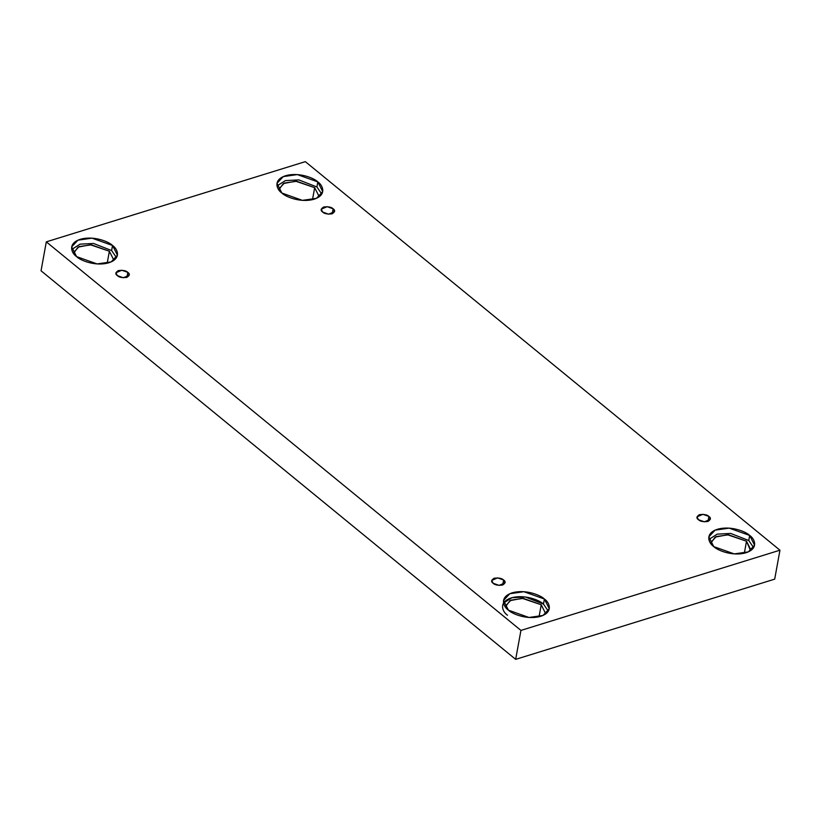 <?xml version="1.0" encoding="UTF-8"?>
<svg xmlns="http://www.w3.org/2000/svg" width="821" height="821" viewBox="0 0 821 821"><rect width="100%" height="100%" fill="white"/><g stroke="black" fill="none" stroke-linecap="round" stroke-linejoin="round"><path stroke-width="1.23" d="M708.913 516.44L702.93 514.305L696.998 516.85L698.425 519.693C696.157 518.164 696.506 516.491 699.492 514.644C704.1 514.141 707.24 514.736 708.913 516.44C711.191 517.969 710.832 519.652 707.846 521.489C703.238 522.002 700.097 521.397 698.425 519.693L704.418 521.828L710.339 519.283L708.913 516.44L708.01 521.427L708.913 516.44M333.131 208.801L327.148 206.666L321.216 209.211L322.643 212.044C320.364 210.525 320.724 208.842 323.71 207.005C328.318 206.492 331.458 207.087 333.131 208.801C335.399 210.32 335.05 212.003 332.064 213.84C327.456 214.353 324.316 213.758 322.643 212.044L328.626 214.178L334.558 211.633L333.131 208.801L332.228 213.788L333.131 208.801M127.83 272.367L121.847 270.232L115.915 272.777L117.341 275.62C115.073 274.091 115.433 272.408 118.409 270.571C123.017 270.068 126.157 270.663 127.83 272.367C130.108 273.896 129.749 275.579 126.762 277.416C122.165 277.919 119.024 277.324 117.341 275.62L123.335 277.755L129.256 275.209L127.83 272.367L126.927 277.354L127.83 272.367M503.622 580.016L497.629 577.881L491.697 580.426L493.123 583.259C490.855 581.74 491.215 580.057 494.201 578.22C498.799 577.707 501.939 578.302 503.622 580.016C505.89 581.535 505.531 583.218 502.544 585.055C497.947 585.568 494.806 584.973 493.123 583.259L499.117 585.394L505.048 582.848L503.622 580.016L502.709 585.004L503.622 580.016M317.83 181.903L297.305 174.586L283.245 176.607L276.975 183.319L281.87 193.038C276.964 189.836 272.418 180.035 285.534 175.756C299.039 171.794 314.371 178.249 317.83 181.903C322.745 185.105 327.281 194.916 314.166 199.195C300.66 203.156 285.339 196.691 281.87 193.038L302.395 200.355L316.454 198.333L322.725 191.632L317.83 181.903L316.916 186.972L317.83 181.903M277.005 185.936L285.369 180.599L298.834 179.891L316.916 186.972L298.834 179.891L285.369 180.599L277.005 185.936M318.948 196.178L314.669 187.66L312.493 199.647L314.669 187.66L296.699 181.267L284.405 183.032L278.914 188.902M749.686 535.446L729.161 528.129L715.101 530.15L708.831 536.862L713.726 546.591C708.81 543.379 704.274 533.578 717.39 529.299C730.895 525.337 746.227 531.803 749.686 535.446C754.602 538.658 759.138 548.459 746.022 552.738C732.517 556.7 717.185 550.234 713.726 546.591L734.251 553.908L748.311 551.886L754.581 545.175L749.686 535.446L748.762 540.516L749.686 535.446M708.862 539.479L717.226 534.143L730.69 533.434L748.762 540.516L730.69 533.434L717.226 534.143L708.862 539.479M746.515 541.213L728.555 534.81L716.251 536.575L710.77 542.445L710.678 543.42L715.183 537.108L727.56 534.758L746.515 541.213L744.339 553.19L746.515 541.213L750.548 550.665L750.805 549.721L746.515 541.213M544.395 599.022L523.86 591.705L509.8 593.727L503.53 600.428L508.425 610.157C503.519 606.955 498.973 597.154 512.088 592.865C525.594 588.903 540.926 595.369 544.395 599.022C549.3 602.224 553.836 612.025 540.721 616.304C527.215 620.266 511.894 613.81 508.425 610.157L528.95 617.474L543.009 615.452L549.28 608.741L544.395 599.022L543.471 604.082L544.395 599.022M503.56 603.055L511.924 597.709L525.389 597L543.471 604.082C540.002 600.428 524.681 593.973 511.175 597.934C498.06 602.214 502.596 612.014 507.501 615.216M545.503 613.287L541.224 604.779L539.048 616.766L541.224 604.779L523.254 598.376L510.96 600.151L505.469 606.011M112.539 245.479L92.003 238.162L77.954 240.173L71.673 246.885L76.569 256.614C71.663 253.402 67.127 243.601 80.242 239.322C93.748 235.36 109.07 241.826 112.539 245.479C117.444 248.681 121.98 258.482 108.875 262.761C95.369 266.722 80.037 260.267 76.569 256.614L97.104 263.931L111.163 261.909L117.434 255.198L112.539 245.479L111.615 250.538L112.539 245.479M71.704 249.502L80.068 244.165L93.532 243.457L111.615 250.538L93.532 243.457L80.068 244.165L71.704 249.502M109.367 251.236L91.408 244.832L79.103 246.598L73.613 252.468L73.521 253.443L78.036 247.131L90.402 244.781L109.367 251.236L107.192 263.213L109.367 251.236L113.647 259.744M41.05 270.797L515.67 659.355L520.935 630.415L46.304 241.856L41.05 270.797L46.304 241.856L305.33 161.645L779.95 550.203L520.935 630.415L515.67 659.355L774.696 579.144L779.95 550.203L774.696 579.144L515.67 659.355L41.05 270.797M46.304 241.856L520.935 630.415L779.95 550.203L305.33 161.645L46.304 241.856M116.479 257.64L111.615 250.538L116.479 257.64M548.336 611.183L543.471 604.082L548.336 611.183M505.377 606.996L509.892 600.674L522.259 598.324L541.224 604.779M753.627 547.617L748.762 540.516L753.627 547.617M321.781 194.074L316.916 186.972L321.781 194.074M278.822 189.877L283.337 183.555L295.704 181.205L314.669 187.66"/></g></svg>
